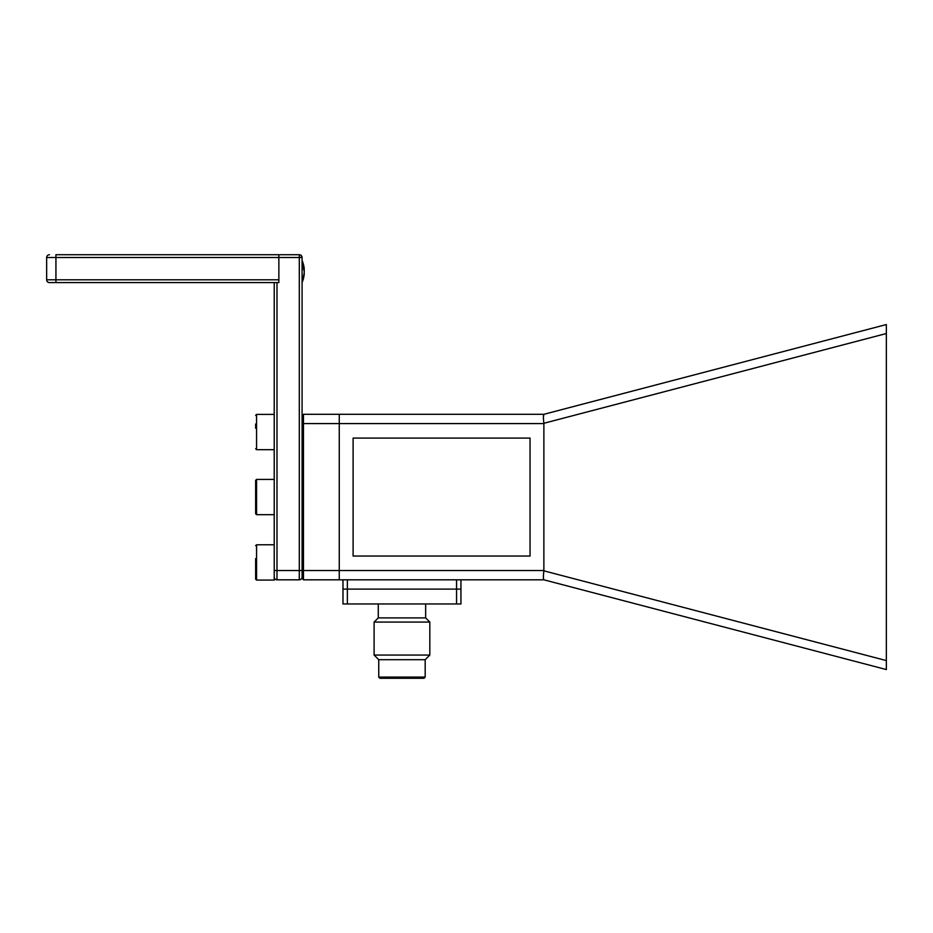 <?xml version="1.0" encoding="UTF-8"?>
<svg xmlns="http://www.w3.org/2000/svg" width="933" height="933" viewBox="0 0 933 933"><rect width="100%" height="100%" fill="white"/><g stroke="black" fill="none" stroke-linecap="round" stroke-linejoin="round"><path stroke-width="1.4" d="M301.021 255.327L302.082 257.508L302.082 423.582L302.082 415.698L303.47 414.299L303.47 579.813L302.082 578.425L302.082 423.582L339.262 423.582L339.262 579.813L303.47 579.813M302.082 282.466A27.862 27.862 0 0 0 304.205 274.36A27.757 22.94 14.8 0 1 303.178 278.827A25.856 11.161 43.5 0 0 303.178 277.229A27.757 22.94 165.2 0 0 304.263 271.9A27.757 15.115 9.9 0 0 303.178 268.319A25.856 16.934 124.8 0 0 303.178 265.893A27.757 15.115 170.1 0 1 304.263 269.205A27.757 22.94 165.2 0 0 304.205 268.529A27.862 27.862 0 0 0 302.082 260.424L302.082 257.508C300.823 254.452 300.823 254.452 302.082 257.508C300.823 254.452 300.823 254.452 302.082 257.508A2.787 2.787 0 0 0 299.295 254.721A2.787 2.787 0 0 1 302.082 257.508L278.862 257.508L278.862 254.721L299.295 254.721L299.295 570.529L339.262 570.529L339.262 414.299L339.262 423.582L543.881 423.582L543.869 570.833L886.35 660.587L886.35 669.567L543.869 579.813L339.262 579.813L339.262 570.529L543.881 570.529M301.837 256.365L301.441 255.735M274.22 577.037A2.787 2.787 0 0 0 276.996 579.813L299.295 579.813A2.787 2.787 0 0 0 302.082 577.037A2.787 2.787 0 0 1 299.295 579.813L299.295 570.529L276.996 570.529L276.996 579.813A2.787 2.787 0 0 1 274.22 577.037L274.22 282.594L276.996 282.594L276.996 570.529L274.22 570.529L274.22 580.081L256.563 580.081L255.642 579.148L255.642 558.599M278.862 282.594L278.862 257.508L55.933 257.508L55.933 254.721L278.862 254.721L278.862 282.594L276.996 282.594M274.22 282.594L55.933 282.594L55.933 279.807L46.65 279.807A2.787 2.787 0 0 0 49.437 282.594L55.933 282.594L49.437 282.594A2.787 2.787 0 0 1 46.65 279.807L46.65 257.508A2.787 2.787 0 0 1 49.437 254.721A2.787 2.787 0 0 0 46.65 257.508L55.933 257.508L55.933 279.807L278.862 279.807M304.205 271.445A27.757 15.115 170.1 0 0 304.263 270.99A27.757 22.94 14.8 0 0 304.065 269.252M304.205 274.36A27.757 22.94 14.8 0 0 304.263 273.672L304.065 273.637M304.263 269.205L303.633 269.334M303.47 414.299L543.881 414.299L543.414 416.934M347.356 603.966L347.356 589.108L342.982 589.108L342.982 603.966L460.937 603.966L460.937 589.108L342.982 589.108L342.982 579.813M456.564 603.966L456.564 589.108L347.356 589.108L347.356 579.813M460.937 579.813L460.937 589.108L456.564 589.108L456.564 579.813M886.35 669.567L543.881 579.813C543.263 579.183 543.263 576.186 543.869 570.833M543.869 414.299L886.35 324.544L543.881 414.299C543.263 414.928 543.263 417.914 543.869 423.279L543.881 423.582M886.35 324.544L886.35 333.524L543.869 423.279M886.35 660.587L886.35 333.524M530.049 556.045L530.049 438.078L353.106 438.078L353.106 556.045L530.049 556.045M425.18 677.09L424.002 678.279L379.918 678.279L378.74 677.09L425.18 677.09L425.18 659.701L378.74 659.701L374.098 655.059L374.098 622.078L429.821 622.078L429.821 655.059L374.098 655.059M378.273 603.966L378.273 617.903L425.646 617.903L425.646 603.966M378.74 677.09L378.74 659.701M425.18 659.701L429.821 655.059M378.273 617.903L374.098 622.078M425.646 617.903L429.821 622.078M255.642 566.623L255.642 579.148M256.563 514.701L274.22 514.701L274.22 479.41L256.563 479.41L256.563 514.701L255.642 513.78L255.642 488.332M255.642 505.091L255.642 513.78M256.563 479.41L255.642 480.343L255.642 489.032M255.642 428.2L255.642 424.014M274.22 544.779L256.563 544.779L256.563 580.081M274.22 414.392L256.563 414.392L256.563 449.683L255.642 448.761M256.563 544.779L255.642 545.712M256.563 414.392L255.642 415.325M274.22 449.683L256.563 449.683"/></g></svg>
